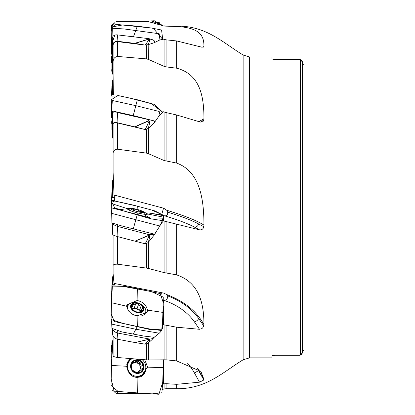 <?xml version="1.0" encoding="UTF-8"?>
<svg xmlns="http://www.w3.org/2000/svg" width="415" height="415" viewBox="0 0 415 415"><rect width="100%" height="100%" fill="white"/><g stroke="black" fill="none" stroke-linecap="round" stroke-linejoin="round"><path stroke-width="0.62" d="M114.208 284.778L114.146 283.943M114.12 195.045L114.218 200.798M113.591 184.094L113.103 182.704L113.103 141.188M113.321 94.615L113.103 74.959L112.377 73.331M113.461 94.615L113.108 84.416L113.108 91.674M114.493 112.014L117.492 112.226L154.074 120.884L154.878 122.041L148.383 128.349L148.383 153.664L164.081 160.517L176.64 163.085C201.534 172.095 203.827 202.764 203.973 225.112L203.832 226.766L198.65 223.965C191.46 220.173 181.137 216.241 167.681 212.153L166.731 210.249L163.738 208.242L114.006 195.014L113.108 172.375L113.108 182.735M114.224 195.071L114.426 200.881M153.955 234.278L154.878 234.19L148.383 242.277L148.383 268.464L164.081 272.582L176.64 274.891C201.534 283.149 203.827 307.987 203.973 324.769L203.832 326.04L198.65 318.502C191.46 308.475 181.137 300.937 167.681 295.895L166.731 294.562L163.738 293.115L114.006 283.398L113.108 273.713L113.108 276.276M114.426 283.481L114.416 284.799M164.081 26.078L148.383 21.611L164.081 26.078L176.64 26.498C201.534 27.717 203.827 37.142 203.973 46.153L203.407 47.108L201.607 47.134L176.64 40.94L166.083 39.845L166.083 66.898L176.64 68.205C201.534 74.529 203.827 99.304 203.973 118.69L203.407 121.045L202.629 121.74L200.445 122.083L176.64 114.981L166.083 112.574L166.083 161.098M203.832 226.766C203.184 229.054 201.747 230.081 199.516 229.848L194.428 227.098A46.293 6.925 15.1 0 0 164.366 215.759A5.67 0.846 15.1 0 1 163.552 215.593L163.432 215.593M160.491 224.489L163.411 220.879L199.516 229.848M203.832 326.04L202.629 327.964L201.607 328.69L199.516 329.292L194.428 321.9A46.293 31.582 20.6 0 0 164.366 300.517A5.67 3.87 20.6 0 1 163.552 300.59L163.411 303.116M162.545 325.801L163.411 324.846L164.081 324.857L176.64 327.202L199.516 329.292M151.864 339.75L148.383 342.878L148.383 359.945L166.083 359.815L176.64 360.92L200.922 371.446L203.973 379.595L203.832 379.995L199.516 382.179L194.428 372.961A46.293 44.177 59.3 0 0 187.715 363.618M162.633 384.378L164.081 383.818L166.083 383.683L176.64 384.321L199.516 382.179M113.726 391.163L115.37 392.823L116.719 393.363L122.84 393.472M117.606 393.472L117.606 391.661M113.103 336.155L113.103 355.582C113.108 356.423 114.613 357.066 117.606 357.512L146.391 359.872L146.391 343.874M148.383 359.945L146.391 359.872M117.606 357.512L117.606 339.257M153.955 337.431L152.751 338.412L151.003 338.993L149.12 338.962L117.149 332.934L117.398 331.092M154.432 337.063L154.074 337.452M113.103 273.615L113.103 265.735L113.108 273.713M113.103 234.926L113.103 265.735C113.108 264.594 114.613 264.09 117.606 264.215L146.391 268.074L146.391 243.351M148.383 268.464L146.391 268.074M145.26 344.113C148.186 340.928 149.39 339.366 148.876 339.429L135.031 342.536L145.043 344.149L147.346 343.558L148.383 342.878M117.606 264.215L117.606 236.602M154.878 234.19L154.769 233.93M113.103 131.503L113.108 172.375M113.103 172.147L113.103 153.607C113.108 150.925 114.613 149.462 117.606 149.218L146.391 153.104L146.391 129.164L145.043 129.532L134.683 126.834L148.783 120.589C149.991 120.817 149.789 123.442 148.181 128.463L148.383 128.349M148.383 153.664L146.391 153.104M155.967 232.042L154.769 234.164M145.26 243.683C148.186 238.08 149.39 235.341 148.876 235.466L135.031 241.177L145.043 243.75L147.346 243.076L148.383 242.277M113.103 153.607L113.103 124.002C113.394 122.799 114.898 122.451 117.606 122.959L145.043 129.532M117.606 149.218L117.606 122.959M113.103 59.895L113.108 84.416M113.103 84.146L113.103 62.027C113.108 58.821 114.613 56.964 117.606 56.445L146.391 58.873L146.391 44.882L145.043 45.079L134.683 43.352L148.783 39.062C149.991 39.181 149.789 41.038 148.181 44.649L148.383 59.392L146.391 58.873M148.383 59.392L164.081 66.359L166.083 66.898M154.925 121.777L159.64 115.173L163.411 111.765L166.083 112.574M145.043 129.464L148.181 128.463M113.103 62.027L113.103 45.214C113.394 42.761 114.893 41.567 117.606 41.624L145.043 45.079M117.606 56.445L117.606 41.624M148.383 44.618L154.878 42.501L154.074 40.509L149.12 38.683L117.149 34.844C114.218 34.772 112.595 35.929 112.289 38.315L112.278 69.943L112.719 72.791L112.719 45.349L112.289 38.315M113.44 24.231L115.37 21.979L117.606 21.331L146.391 21.378L122.7 21.331M148.383 21.647L146.391 21.378M154.94 42.366L159.64 40.037L163.411 39.176L166.083 39.845M146.391 44.882L148.181 44.649M111.9 197.836L111.91 191.855L112.289 191.528L112.278 197.244L112.647 197.659L114.146 197.582M302.405 62.053L302.353 61.607M301.964 60.72L301.601 60.294M300.476 355.1L299.703 355.25L300.476 355.1L300.476 59.703L299.703 59.553L300.476 59.703L302.405 62.058L302.405 352.745L302.405 350.774L302.405 352.745L300.476 355.1L300.974 354.939M302.405 64.029L302.405 62.058L302.405 64.029L303.946 64.367L302.405 64.029M301.223 354.799L301.601 354.509M301.97 354.083L302.187 353.689M271.929 355.8L275.015 355.25L271.929 355.8L271.929 357.855L249.55 357.855L249.55 56.948L243.128 55.003C222.616 42.517 206.426 25.772 176.64 26.088L166.083 26.088L166.083 26.368M299.703 355.25L275.015 355.25M275.015 59.553L271.929 59.003L275.015 59.553L299.703 59.553M271.929 59.003L271.929 56.948L249.55 56.948M303.946 350.436L302.405 350.774L303.946 350.436L303.946 64.367M114.026 187.155L112.792 185.173L113.871 184.888M113.103 179.877L112.719 180.286L112.289 191.517M112.278 197.244L112.719 185.054L112.719 180.292L112.289 191.507M113.103 78.648L112.309 86.616M112.719 94.687L112.719 80.136M112.289 87.015L112.278 94.817M152.549 22.726L149.151 21.813M113.103 74.508L112.792 73.605L113.103 73.642M117.502 34.881L117.896 41.334L134.683 43.352M117.896 41.334C114.737 41.215 113.01 42.553 112.719 45.349M112.719 72.791L112.792 73.605M145.043 44.95L147.346 44.815M112.771 73.486L112.278 69.943M145.26 44.903C148.186 40.997 149.39 39.093 148.876 39.186L135.031 43.399M149.12 38.683L148.783 39.062A3.86 1.178 73.1 0 1 148.876 39.186M154.074 120.884L117.502 112.507L117.896 122.861C114.737 122.243 113.01 122.627 112.719 124.002L112.289 112.719L112.278 128.723L112.719 138.076L113.103 138.522M117.896 122.861L134.683 126.834M112.719 138.024L112.719 124.002M112.283 128.837L112.719 138.081M117.492 112.226L114.81 112.034M112.289 112.719L112.595 112.299L114.405 112.014M117.502 112.507L117.149 112.424M145.26 129.392C148.186 123.52 149.39 120.651 148.876 120.786L135.031 126.917M149.12 119.992L148.783 120.589A3.86 0.322 66.1 0 1 148.876 120.786M163.411 220.879L163.411 215.784M167.681 212.153C167.852 214.929 166.752 216.127 164.366 215.759M142.703 211.427L142.693 212.034L142.703 211.427L139.476 211.292L137.292 209.502A6.469 0.965 -164.9 0 1 142.703 211.427A6.469 0.965 -164.9 0 1 143.253 212.371A6.469 0.965 -164.9 0 1 142.703 212.428A6.469 0.965 -164.9 0 1 137.292 211.505A6.469 0.965 -164.9 0 1 131.877 209.585A6.469 0.965 -164.9 0 1 131.197 209.129A6.469 0.965 -164.9 0 1 131.877 208.584A6.469 0.965 -164.9 0 1 137.292 209.502L135.736 209.565L134.958 210.057L133.231 209.196L132.987 210.099M144.005 212.267A6.946 1.038 15.1 0 0 143.953 212.122A6.946 1.038 15.1 0 0 137.562 209.502A6.946 1.038 15.1 0 0 130.72 208.563A6.946 1.038 15.1 0 0 136.613 211.396A6.946 1.038 15.1 0 0 144.005 212.267M142.693 212.034L142.013 212.402M131.778 209.684L131.877 208.584L133.231 209.196M131.716 209.155L131.877 208.584M133.184 209.129L132.93 210.078M141.225 211.24L140.944 212.278M135.031 241.177L148.783 235.274C149.991 235.523 149.789 237.909 148.181 242.433M154.074 234.309L149.12 234.688L117.502 226.383L117.896 236.68L134.683 241.089M117.896 236.68C114.753 235.808 113.025 235.087 112.719 234.517L112.289 223.286L113.451 224.66L117.149 226.284L117.492 224.697M117.502 226.383L117.149 226.284M149.12 234.688L148.783 235.274A3.86 0.654 67.6 0 0 148.876 235.466M163.411 324.846L163.411 306.166M167.681 295.895C167.852 298.312 166.747 299.853 164.366 300.517M142.978 307.577L142.693 307.894L142.703 306.441L141.225 305.762L140.618 306.005L139.476 305.705L138.76 304.968L138.672 304.205L137.292 303.142A6.469 4.409 -159.4 0 1 142.703 306.441A6.469 4.409 -159.4 0 1 142.703 311.006A6.469 4.409 -159.4 0 1 137.292 312.272A6.469 4.409 -159.4 0 1 131.877 308.968A6.469 4.409 -159.4 0 1 131.877 304.402A6.469 4.409 -159.4 0 1 137.292 303.142L135.736 303.65L135.435 304.382L134.668 304.797L133.231 304.325L132.229 306.991M144.005 308.968A6.946 4.736 20.6 0 0 133.936 302.826A6.946 4.736 20.6 0 0 133.936 311.317A6.946 4.736 20.6 0 0 144.005 308.968M140.934 316.012A9.452 6.448 20.6 0 0 145.541 312.625A9.452 6.448 20.6 0 0 145.826 311.027A9.452 6.448 20.6 0 0 137.832 302.903A9.452 6.448 20.6 0 0 127.841 305.985A9.452 6.448 20.6 0 0 129.081 311.566M142.693 307.894L141.883 309.201L142.112 309.839L142.693 310.046L142.703 311.006L138.683 312.267M142.978 310.586L142.703 311.006M138.641 312.303L135.736 311.67L133.184 310.114L131.877 308.968L131.716 307.982L132.198 307.816L131.809 308.859M131.529 308.034L131.565 308.381M131.602 308.475L131.586 304.869L131.877 304.402L133.231 304.325M134.144 307.992L133.189 308.724A4.98 3.398 -159.4 0 1 138.003 309.632L137.064 308.485L134.315 307.681M138.672 304.205L137.064 308.485M132.037 309.185A4.98 3.398 -159.4 0 1 133.189 308.724L131.866 308.703M141.225 305.762L139.616 310.046L138.003 309.632A4.98 3.398 20.6 0 1 140.021 311.675M133.184 304.247L132.203 306.856M142.693 310.046L142.179 311.411M141.079 311.068L139.616 310.046M135.031 342.536L148.783 339.314C149.991 339.491 149.789 340.731 148.181 343.023M117.502 333.012L117.896 339.314L134.683 342.479M117.896 339.314C114.846 338.557 113.119 337.063 112.724 334.838L112.387 329.463M112.927 329.941L114.758 331.844L117.149 332.934M149.12 338.962L148.783 339.314A3.86 1.38 77.3 0 0 148.876 339.429M163.411 383.958L163.411 359.758M203.832 379.995L197.177 368.105M141.256 362.694L140.618 362.928L139.476 362.57L138.76 361.839L138.672 361.097L137.292 360.204A6.469 6.173 -120.7 0 1 142.703 363.628A6.469 6.173 -120.7 0 1 142.703 370.014A6.469 6.173 -120.7 0 1 137.292 372.976A6.469 6.173 -120.7 0 1 131.877 369.558A6.469 6.173 -120.7 0 1 131.877 363.172A6.469 6.173 -120.7 0 1 137.292 360.204L136.037 360.5L134.668 362.368L133.231 362.435L131.825 363.27M144.005 366.876A6.946 6.624 59.3 0 0 133.936 360.511A6.946 6.624 59.3 0 0 133.936 372.39A6.946 6.624 59.3 0 0 144.005 366.876M132.074 358.7A9.452 9.021 59.3 0 0 131.861 358.825A9.452 9.021 59.3 0 0 128.941 371.56A9.452 9.021 59.3 0 0 141.525 375.072A9.452 9.021 59.3 0 0 145.826 367.332A9.452 9.021 59.3 0 0 141.904 359.504M131.861 358.825L130.725 359.499A9.452 9.021 59.3 0 0 126.762 364.733M133.9 376.732A9.452 9.021 59.3 0 0 140.389 375.746L141.525 375.072M141.225 362.71L142.703 363.628L142.693 365.366L142.086 365.947L141.883 366.927L142.112 367.918L142.693 368.38L142.703 370.014L141.785 370.911L140.415 370.761L139.388 371.129L138.423 372.758M137.557 372.976L138.672 372.312L137.292 372.976L133.163 370.59M133.142 370.6L131.877 369.558L131.856 367.872L131.586 368.032M131.602 368.012L131.877 363.172L132.582 362.388L133.231 362.435M134.751 362.316L133.189 363.244A4.98 4.752 -120.7 0 1 138.003 363.447L137.064 362.051L135.726 361.221M138.672 361.097L137.064 362.051M131.581 364.728A4.98 4.752 -120.7 0 1 133.189 363.244L131.731 363.457M139.559 363.716L138.003 363.447A4.98 4.752 59.3 0 1 140.41 367.804A4.98 4.752 -120.7 0 1 138.314 371.767M137.962 371.98A4.98 4.752 -120.7 0 1 135.918 372.52M133.184 362.373L131.897 363.135M137.059 372.961L138.003 371.959M142.693 368.38L141.084 369.334L140.41 367.804L140.918 366.388L142.495 365.449M141.105 370.839L141.084 369.334M141.245 366.191L140.981 364.577L139.751 363.607M117.186 391.392L115.697 391.272M117.149 391.63L122.954 391.885M113.373 276.4L112.792 276.354L113.352 276.219M112.719 276.722L112.351 284.483L112.792 276.354M114.607 197.576L111.905 197.862L111.817 202.095L111.894 197.872M111.692 201.7L111.697 202.442M111.246 209.741L111.054 207.733L137.339 214.467L137.111 212.848C131.555 211.396 128.069 209.923 126.653 208.429L111.474 203.532L111.199 209.31M111.054 207.401L111.054 207.069M111.9 94.999L111.931 86.445L112.387 85.345M111.474 112.097L111.054 99.673L111.474 112.097M111.054 97.784L111.054 97.058M111.054 96.114L111.713 91.627M111.697 114.151L111.697 117.87M111.697 121.595L111.754 124.002M111.542 49.074L111.054 33.968L111.474 49.328M113.726 23.639L111.988 24.936M111.697 38.595L111.697 42.346M111.054 32.277L112.652 24.137L111.785 24.833M159.957 24.713L159.178 22.332L150.993 22.047M144.363 21.347L154.292 20.75L162.415 25.372L151.532 20.864L144.363 21.347M111.697 56.31L111.697 62.535M111.692 69.72L111.837 71.416M113.108 73.989L111.941 72.111L111.9 43.71L114.82 35.099M152.549 39.7L153.929 40.463M159.951 39.965L159.178 33.74L123.955 28.936L112.309 28.251L111.697 49.727L111.054 27.172L122.928 24.9L137.339 26.181L153.228 28.251L162.696 39.332L161.58 30.015L151.532 28.044L116.003 24.34L111.054 29.19L111.697 53.597M133.438 36.795L137.339 26.181M111.9 54.448L111.91 72.148M111.697 54.287L111.474 46.937M112.351 130.32L111.915 129.496L111.9 120.615L112.647 111.028L133.246 115.603L153.955 120.858M159.951 114.893L159.178 111.479L135.824 105.664L112.309 100.466L111.697 111.329L111.542 107.215M111.542 107.267L111.246 101.068M111.09 99.828L117.907 95.502L137.339 99.766L154.318 104.393L162.81 112.304L151.532 103.734L130.689 98.288L120.096 95.974L111.059 96.062M133.246 115.603L137.339 99.766M111.9 120.615L111.894 129.516M111.91 222.948L121.823 225.957L154.551 234.2M133.246 228.956L137.339 214.467L149.919 217.854L151.169 218.866L162.327 220.609L159.941 225.812L159.178 225.859L112.309 213.523L111.692 213.082L111.894 222.933M162.327 220.609L163.204 217.118L147.558 214M141.997 210.976L147.569 213.922C147.621 214.825 144.135 214.467 137.111 212.848M137.111 209.497L137.339 206.182L115.463 201.192C109.104 198.588 113.098 202.945 111.474 203.532M126.653 208.429L132.982 208.548M163.204 217.118L163.474 215.209L163.23 215.624L148.871 213.004L163.474 215.209M163.469 215.209L162.83 218.855L151.532 219.016L115.048 208.48L111.765 202.152L114.784 201L133.246 205.093L151.667 210.026L163.23 215.172L154.79 210.867L137.339 206.182M111.931 328.358L121.922 331.943L143.881 336.077L154.162 337.276M159.718 332.763L159.178 333.188L135.824 329.24L112.309 324.245L111.713 323.181L111.085 319.524L123.333 323.487L137.339 326.47L137.111 315.82C131.555 314.814 128.069 311.613 126.653 306.213L111.474 302.706L111.085 319.524M133.246 334.075L137.339 326.47L149.737 329.002L161.694 330.527L163.204 312.448L147.569 310.15L147.05 312.428L137.111 315.82M111.697 297.498L111.718 290.946L112.356 285.873L111.474 302.706M126.653 306.213L126.834 304.838L137.111 300.543L137.339 288.684L124.256 286.184L112.356 285.873M163.204 312.448L163.23 297.124L151.755 291.755L137.339 288.684M137.111 300.543C142.672 301.555 146.158 304.755 147.569 310.15M115.967 391.283L112.652 390.671M111.474 365.475L111.158 378.833L114.141 391.117L137.339 392.989L137.111 377.385C131.555 377.204 128.069 373.495 126.653 366.258L111.474 365.475L112.418 341.249L111.853 343.355M137.339 392.989L158.898 394.25L162.716 382.355L163.204 367.649L147.569 367.14L140.524 376.945L137.111 377.385M111.697 358.14L111.91 342.655M163.204 367.649L162.737 381.81L161.897 392.761L151.532 393.939L118.119 391.475L111.054 385.405L111.562 362.456L113.103 339.844L112.418 341.249M126.653 366.258L130.035 358.534M144.762 359.738L147.569 367.14M112.377 341.472L111.941 342.691M111.054 385.514L111.054 382.526M111.054 382.843L111.054 384.736M111.054 385.945L111.054 387.735M111.697 352.268L111.692 345.083M114.607 283.487L111.915 285.307M111.054 317.382L111.054 317.024M111.054 317.745L111.054 318.689M111.697 296.933L111.697 293.223M111.697 94.33L111.054 96.088M111.054 97.214L111.054 99.097M111.671 24.973L111.054 32.863M112.382 73.341L113.103 74.959M111.054 97.245L111.054 99.616M151.532 329.868L114.364 321.511L111.054 313.704L112.341 286.085L122.752 286.34L147.818 290.905L160.32 293.644L163.23 302.509L162.338 329.064L151.532 329.868M249.55 357.855L243.128 359.8L243.128 55.003M176.64 26.498L176.64 26.088M176.64 68.205L176.64 40.94M176.64 163.085L176.64 114.981M176.64 274.891L176.64 224.323M176.64 360.92L176.64 327.202M243.128 359.8C222.616 372.286 206.426 389.031 176.64 388.72L176.64 384.321M197.815 368.562L203.973 379.595M166.083 383.683L166.083 388.72L164.081 388.98L164.081 383.818M166.731 294.562C184.41 301.3 196.824 311.369 203.973 324.769M164.081 359.748L164.081 324.857M166.083 325.075L166.083 359.815M166.731 210.249C184.41 215.639 196.824 220.593 203.973 225.112M164.081 272.582L164.081 221.029M166.083 221.522L166.083 272.982M198.941 121.605L203.973 118.69M164.081 160.517L164.081 111.998M203.309 47.139L203.973 46.153M164.081 66.359L164.081 39.409M203.832 120.096L200.419 122.077M198.65 223.965A3.86 3.221 -61.6 0 1 194.428 227.098M162.104 213.154L163.546 208.18M141.157 211.282L140.893 212.267M198.65 318.502A3.86 2.018 -34.5 0 1 194.428 321.9M161.575 294.126A5.789 1.048 100.7 0 1 161.975 292.617M138.646 304.288L137.049 308.537M141.157 305.819L139.559 310.072M142.61 310.046L142.075 311.463M198.65 370.605L194.428 372.961M138.646 361.18L137.049 362.129M138.646 372.245L137.407 372.981M142.61 368.359L141.012 369.309M111.9 194.874L111.754 202.183M126.674 306.664A10.484 7.148 -159.4 0 1 128.23 305.201M145.764 311.784A10.484 7.148 -159.4 0 1 145.976 313.906M126.928 307.992A9.753 6.65 -159.4 0 1 127.239 307.598M144.934 314.238A9.753 6.65 -159.4 0 1 144.908 314.741M129.247 359.328A10.484 10.002 -120.7 0 1 130.305 358.555M142.07 359.52A10.484 10.002 -120.7 0 1 139.834 377.131M127.306 362.57A9.753 9.306 -120.7 0 1 131.731 358.674M142.527 374.377A9.753 9.306 -120.7 0 1 136.058 377.282M144.363 393.462L122.7 393.472M164.081 388.98L162.415 389.431M176.64 388.72L166.083 388.72M148.383 21.611L146.391 21.347M166.083 26.088L164.081 25.823M112.294 86.813L112.724 79.965M130.72 208.563L128.344 209.782M143.953 212.122L145.39 214.368M112.289 223.296L112.719 234.517M144.7 314.871L145.541 312.625M127 308.226L127.841 305.985M134.133 308.158L135.695 303.998M141.982 308.667L140.887 311.582M151.444 340.186L154.214 337.317M139.502 363.758L141.09 362.814M139.388 371.129L137.915 372.006M111.49 203.449L111.894 191.87M111.697 91.824L111.9 86.491M111.199 99.922L111.505 103.024L111.064 99.766M111.599 108.59L111.697 113.658M111.059 207.733L111.692 213.103M114.914 208.444L125.112 210.125L113.419 208.076M159.941 225.812L154.588 234.216M149.919 217.854L145.52 215.504L149.026 217.579M111.827 213.269L111.894 216.962M111.697 322.984L111.9 328.312M159.49 332.996L154.136 337.302M161.694 330.527L159.708 332.773M114.618 391.163L114.908 391.189M111.76 290.744L111.894 285.287"/></g></svg>
